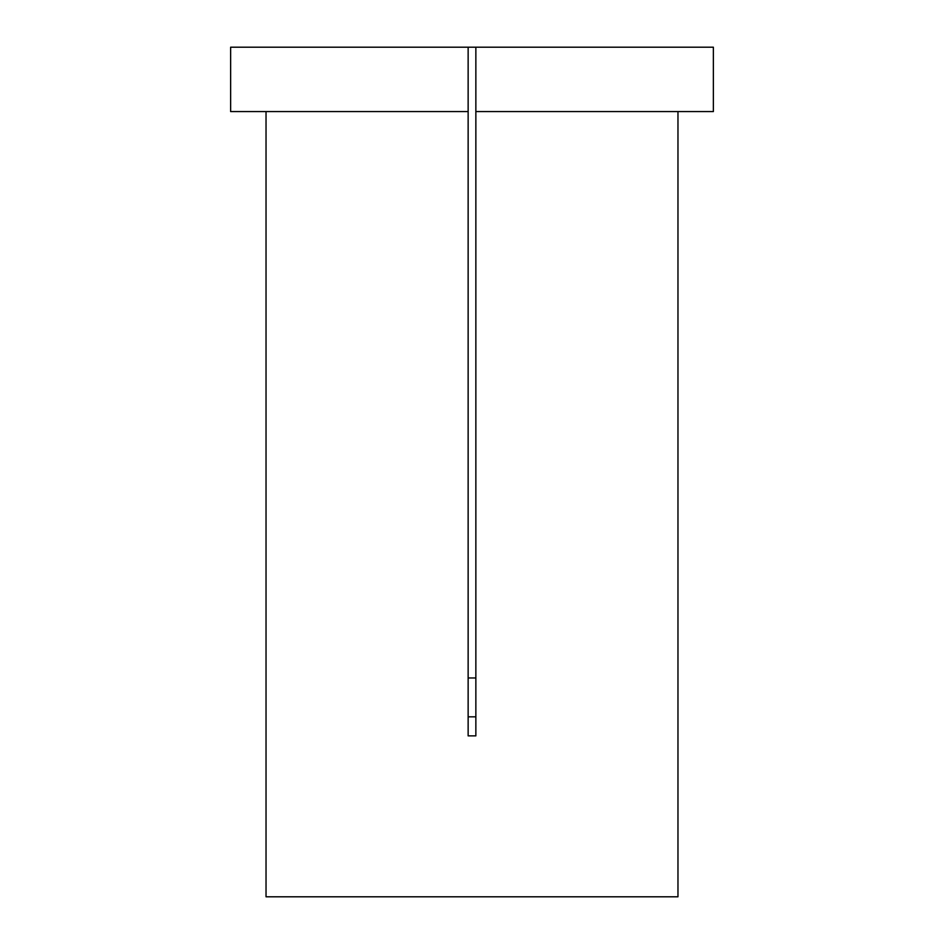 <?xml version="1.0" encoding="UTF-8"?>
<svg xmlns="http://www.w3.org/2000/svg" width="944" height="944" viewBox="0 0 944 944"><rect width="100%" height="100%" fill="white"/><g stroke="black" fill="none" stroke-linecap="round" stroke-linejoin="round"><path stroke-width="1.42" d="M475.859 47.2L713.369 47.2L713.369 111.569L475.859 111.569L475.859 735.872L468.141 735.872L468.141 111.569L230.631 111.569L230.631 47.2L475.859 47.2L475.859 111.569M266.031 111.569L266.031 896.8L677.969 896.8L677.969 111.569M475.859 716.826L468.141 716.826M468.141 47.2L468.141 111.569M475.859 677.969L468.141 677.969"/></g></svg>
